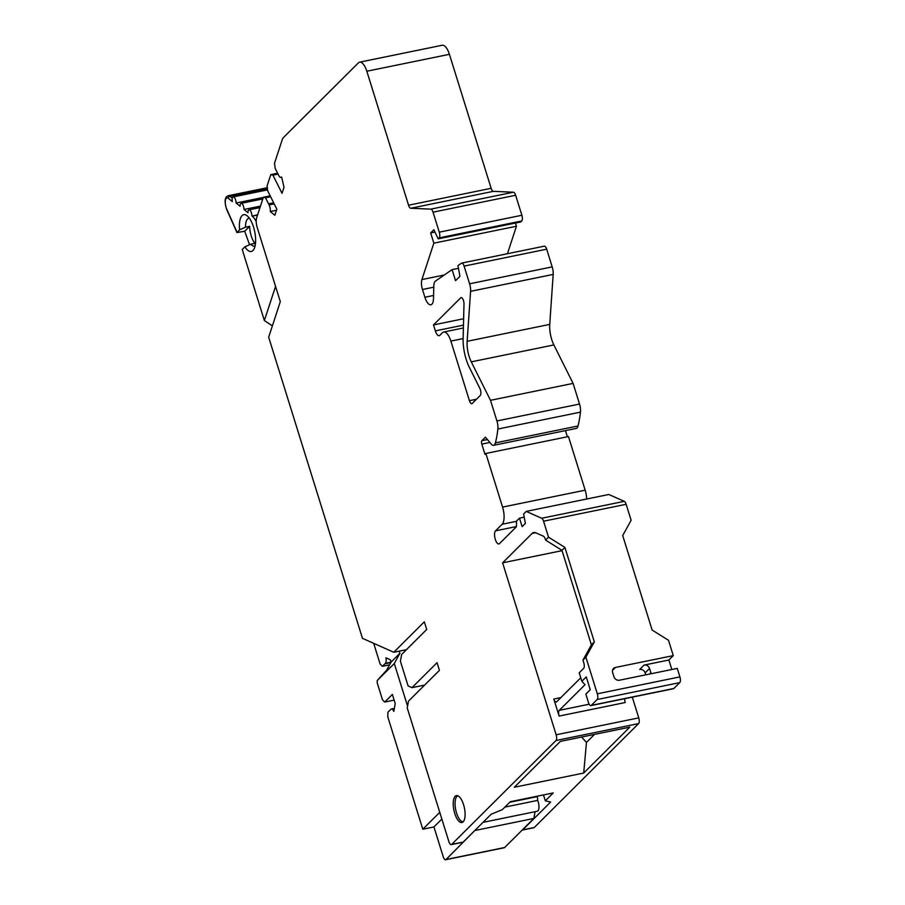 <?xml version="1.0" encoding="UTF-8"?>
<svg xmlns="http://www.w3.org/2000/svg" width="905" height="905" viewBox="0 0 905 905"><rect width="100%" height="100%" fill="white"/><g stroke="black" fill="none" stroke-linecap="round" stroke-linejoin="round"><path stroke-width="1.36" d="M612.538 670.367L615.457 667.449L673.275 655.616L668.512 640.288L652.143 630.061L622.708 535.568L631.124 520.262L626.147 504.3A4.582 1.787 -101.6 0 0 624.269 501.347L608.85 494.481L526.246 511.393L523.622 514.017L525.375 523.418L522.14 526.642L519.481 518.124L516.551 521.054L516.404 526.778L499.503 543.611A6.867 2.681 -101.6 0 1 498.893 543.95A6.867 2.681 -101.6 0 1 495.08 538.599A6.867 2.681 -101.6 0 1 495.521 530.839L502.139 524.255A13.745 5.373 -101.6 0 0 502.569 507.094L485.861 453.462L568.464 436.549L585.173 490.182L502.569 507.094M673.275 655.616L668.874 660.005L671.827 669.496M597.311 693.807A4.582 1.787 78.4 0 1 597.164 699.531L591.282 705.38A4.582 1.787 78.4 0 1 590.875 705.617A4.582 1.787 78.4 0 1 588.488 702.585L585.84 694.078L590.252 689.689L586.27 676.917L581.858 681.307L579.211 672.8L583.623 668.41A4.582 1.787 -101.6 0 0 583.759 662.686L582.967 660.13L585.908 657.2L597.311 693.807L679.904 676.895L677.257 668.388L619.439 680.221A4.582 4.084 45.1 0 1 613.986 676.816L612.651 672.551A4.582 4.084 45.1 0 1 615.457 667.449M679.904 676.895A4.582 1.787 78.4 0 1 679.768 682.619L673.886 688.467A4.582 1.787 78.4 0 1 673.478 688.705L590.875 705.617M444.31 274.984L421.911 279.566A9.163 3.575 -101.6 0 0 422.477 289.498L424.886 297.247A11.448 4.468 -101.6 0 0 430.859 304.804A11.448 4.468 -101.6 0 0 431.877 304.238A11.448 4.468 -101.6 0 0 433.506 298.526L433.823 285.912A9.163 3.575 78.4 0 1 435.124 281.342A9.163 3.575 78.4 0 1 435.384 281.127L452.093 269.622L458.462 268.321M487.422 439.559L481.89 440.69L485.419 437.183L491.234 444.072A9.163 3.575 -101.6 0 0 493.621 445.328A9.163 3.575 -101.6 0 0 494.435 444.864A9.163 3.575 -101.6 0 0 495.408 442.896A91.597 35.793 -101.6 0 0 497.863 429.049A9.163 3.575 -101.6 0 0 496.924 420.961L490.487 400.315L471.279 361.853A18.315 7.161 -101.6 0 1 467.138 341.309L470.589 291.331L553.181 274.419L549.742 324.397A18.315 7.161 -101.6 0 0 553.871 344.941L573.091 383.403L490.487 400.315M406.447 649.666L393.754 652.256L424.321 621.814L426.708 629.484L401.628 654.462L400.406 661.25L408.098 685.933L411.967 687.664L424.66 685.062M421.911 279.566L433.846 243.162L430.656 232.947L433.891 229.723L438.156 238.875L439.129 237.891A4.582 1.787 78.4 0 0 439.276 232.178L433.043 212.166A4.582 1.787 -101.6 0 0 430.837 209.134L410.757 208.252A4.582 1.787 78.4 0 1 408.551 205.22L366.819 71.235A13.745 5.373 78.4 0 0 359.647 62.162A13.745 5.373 78.4 0 0 358.425 62.852L283.751 137.221A18.315 7.161 -101.6 0 0 282.055 140.252L274.509 163.273L275.165 168.341L278.751 175.502A5.498 2.149 78.4 0 0 280.946 177.459L281.67 177.312M470.589 291.331A9.163 3.575 78.4 0 0 469.605 283.797L464.095 266.104A4.582 1.787 -101.6 0 0 461.708 263.084A4.582 1.787 -101.6 0 0 461.437 263.208L457.953 265.595L459.944 276.285L455.532 280.674L452.093 269.622M624.71 698.683A4.582 1.787 -101.6 0 0 625.197 702.54L559.12 716.07A4.582 1.787 -101.6 0 1 559.256 710.346L585.026 684.689L581.858 681.307M280.946 177.459A5.498 2.149 78.4 0 0 281.602 176.995L284.023 187.256L282.032 193.331L272.948 175.14L270.799 174.597L267.088 185.921L267.744 190.989L276.84 209.179L274.849 215.254L270.278 211.532A5.498 2.149 78.4 0 0 269.102 204.937L265.527 197.788L270.618 196.736M359.647 62.162L442.251 45.25A13.745 5.373 78.4 0 1 449.412 54.323L491.144 188.308A4.582 1.787 78.4 0 0 493.361 191.34L513.429 192.222L430.837 209.134M463.134 338.583L450.871 341.094L469.423 400.677A4.582 1.787 -101.6 0 0 471.81 403.698A4.582 1.787 -101.6 0 0 472.218 403.472L480.25 395.474A4.582 1.787 78.4 0 0 479.854 388.392L469.423 367.521A27.478 10.736 -101.6 0 1 463.122 338.685L463.994 304.069A4.582 1.787 -101.6 0 0 463.089 299.566A4.582 1.787 -101.6 0 0 461.098 297.609A4.582 1.787 -101.6 0 0 460.69 297.847L433.506 324.918L463.632 318.752M522.717 829.862L534.278 827.498L638.613 723.593L556.021 740.505L451.674 844.41L463.247 842.046L491.166 814.24L502.365 809.624L510.296 801.717L553.249 792.927L545.319 800.823L550.636 802.056L522.717 829.862A4.582 1.787 78.4 0 1 522.309 830.1A4.582 1.787 78.4 0 1 522.14 830.111M450.871 341.094A13.745 5.373 -101.6 0 0 443.699 332.022A13.745 5.373 -101.6 0 0 442.477 332.712L439.83 335.348A7.331 2.862 -101.6 0 1 439.185 335.71A7.331 2.862 -101.6 0 1 435.362 330.879L463.462 325.121M585.908 657.2L594.325 641.894L564.89 547.401L548.521 537.174L543.554 521.212A4.582 1.787 -101.6 0 0 541.665 518.26L526.246 511.393M513.429 192.222A4.582 1.787 -101.6 0 1 515.646 195.254L521.88 215.266A4.582 1.787 78.4 0 1 521.733 220.978L520.748 221.963L438.156 238.875M493.621 445.328L576.225 428.416A9.163 3.575 -101.6 0 0 577.039 427.952A9.163 3.575 -101.6 0 0 578.012 425.984A91.597 35.793 -101.6 0 0 580.456 412.137A9.163 3.575 -101.6 0 0 579.528 404.049L573.091 383.403M249.429 218.286A14.197 5.543 -101.6 0 0 248.796 218.32A14.197 5.543 -101.6 0 0 247.529 219.033A14.197 5.543 -101.6 0 0 245.515 227.178L239.599 229.802A18.779 7.342 -101.6 0 1 242.076 215.616A18.779 7.342 -101.6 0 1 247.156 215.797A18.779 7.342 -101.6 0 1 254.701 231.601A18.779 7.342 -101.6 0 1 253.977 249.101A18.779 7.342 -101.6 0 1 252.948 250.527A18.779 7.342 -101.6 0 1 244.904 246.827L242.235 249.486L264.362 320.54L275.561 286.365M393.754 652.256L362.464 638.342L268.672 337.203L280.312 301.648L257.246 227.596A9.163 3.575 -101.6 0 1 256.692 217.664L263.378 197.245L270.176 195.853M519.481 518.124L524.199 517.162M651.068 673.75A4.582 4.084 -134.9 0 0 650.876 672.743L649.541 668.49L645.141 672.879L645.751 674.836M668.874 660.005L644.089 665.085A4.582 4.084 -134.9 0 1 649.541 668.49M556.021 740.505A4.582 1.787 -101.6 0 0 556.156 734.781L502.603 562.831L562.05 550.659M638.613 723.593A4.582 1.787 -101.6 0 0 638.76 717.88L632.301 697.133M594.325 641.894L591.384 644.824L582.967 660.13M548.521 537.174L545.579 540.104L545.285 539.154A4.582 1.787 -101.6 0 0 543.407 536.201L535.76 532.796A18.315 7.161 78.4 0 0 533.735 532.525A18.315 7.161 78.4 0 0 532.106 533.441L502.603 562.831M463.247 842.046A4.582 1.787 78.4 0 1 462.84 842.272L451.267 844.637A4.582 1.787 78.4 0 1 448.88 841.616L407.25 707.97L408.472 701.171L439.434 670.345L437.047 662.686L411.967 687.664M560.862 697.597L553.815 699.045A4.582 1.787 -101.6 0 0 556.202 702.065A4.582 1.787 -101.6 0 0 556.609 701.839L580.761 677.788M463.134 821.853A13.745 5.373 -101.6 0 0 464.027 806.321A13.745 5.373 -101.6 0 0 456.403 795.619A13.745 5.373 -101.6 0 0 455.181 796.31A13.745 5.373 -101.6 0 0 454.287 811.83A13.745 5.373 -101.6 0 0 461.912 822.543A13.745 5.373 -101.6 0 0 463.134 821.853M433.506 324.918L435.362 330.879M265.527 197.788L263.378 197.245M481.89 440.69A2.749 1.075 -101.6 0 0 481.799 444.117L484.978 454.333L485.861 453.462M430.656 232.947L434.977 232.065M464.095 266.104L546.688 249.192L552.197 266.885A9.163 3.575 78.4 0 1 553.181 274.419M560.376 741.387L629.767 727.179L583.702 773.051L514.323 787.26L560.376 741.387M553.815 699.045L559.12 716.07M545.579 540.104L561.948 550.331L591.384 644.824M278.039 174.088L272.948 175.14M433.846 243.162L516.438 226.25L507.445 253.717M644.089 665.085L639.677 669.474A4.582 4.084 -134.9 0 1 645.141 672.879M257.642 214.757L252.201 216.148A18.315 7.161 78.4 0 1 256.239 221.725M251.929 215.933A4.582 1.787 -101.6 0 0 249.033 209.824A4.582 1.787 -101.6 0 0 248.626 210.051A4.582 1.787 -101.6 0 0 247.981 212.698L244.022 209.462A4.582 1.787 -101.6 0 0 241.126 203.365A4.582 1.787 -101.6 0 0 240.719 203.591A4.582 1.787 -101.6 0 0 240.063 206.238L236.103 203.003A4.582 1.787 -101.6 0 0 233.207 196.905A4.582 1.787 -101.6 0 0 232.8 197.132A4.582 1.787 -101.6 0 0 232.347 201.589L228.309 198.297A7.331 2.862 -101.6 0 0 226.307 198.218A7.331 2.862 -101.6 0 0 226.703 209.044A1.833 0.826 156 0 0 226.68 209.451C224.644 202.935 224.644 198.648 226.669 196.577L228.241 195.706A9.163 3.575 -101.6 0 1 229.938 196.283L232.291 198.206M249.554 244.78L244.712 231.239L236.963 232.562L239.599 229.802M545.319 800.823L543.475 794.929M546.688 249.192A4.582 1.787 -101.6 0 0 544.301 246.171L461.708 263.084M270.278 211.532L276.489 210.254M534.278 827.498A4.582 1.787 78.4 0 1 533.871 827.724L522.309 830.1M564.89 547.401L561.948 550.331M515.443 223.049L516.438 226.25M567.378 436.776L565.467 430.622M586.689 499.017A13.745 5.373 -101.6 0 0 585.173 490.182M270.799 174.597L277.597 173.206M581.61 737.043L586.474 742.405L583.702 773.051M586.474 742.405L594.517 734.396M260.482 206.102L244.022 209.462M263.321 197.437L236.103 203.003M439.762 812.317L422.793 829.218L433.948 826.932L443.224 856.73A4.582 1.787 78.4 0 0 445.611 859.75A4.582 1.787 78.4 0 0 446.018 859.524L475.295 830.043M475.216 830.439L533.86 818.437L504.662 847.51A4.582 1.787 78.4 0 1 504.255 847.747L445.611 859.75M535.07 811.706L533.86 818.437M433.948 826.932L441.855 819.059M457.873 795.8A13.281 5.192 -101.6 0 0 456.968 796.4A13.281 5.192 -101.6 0 0 456.007 811.05A13.281 5.192 -101.6 0 0 463.19 821.785M482.999 822.362L537.276 811.253A7.331 2.862 -101.6 0 0 537.932 810.88A7.331 2.862 -101.6 0 0 537.672 800.393L504.888 807.102M537.672 800.393A18.315 7.161 -101.6 0 0 537.366 796.615L509.741 802.271M399.218 651.136L399.897 653.331L391.084 662.109L390.36 659.79L385.892 657.799A5.498 2.149 78.4 0 1 385.394 663.32L382.385 666.306L389.58 664.836M373.686 643.331L380.145 664.078L382.385 666.306M272.382 325.879L264.362 320.54M391.084 662.109L386.593 670.266L377.249 680.503L394.297 663.535L407.578 706.172M422.793 829.218L387.793 716.851L387.906 712.269L390.915 709.271A5.498 2.149 78.4 0 1 391.39 709.011A5.498 2.149 78.4 0 1 393.811 711.421L395.214 703.57L392.374 694.44L384.727 702.054L382.487 699.814L377.193 682.789L377.249 680.503M384.727 702.054L394.139 700.131M394.297 663.535L399.897 653.331M244.712 231.239L249.644 226.329A14.197 5.543 -101.6 0 0 254.95 243.366L250.809 244.203A14.197 5.543 -101.6 0 0 254.497 246.137A14.197 5.543 -101.6 0 0 255.086 245.922M249.644 226.329L245.515 227.178M244.904 246.827L250.809 244.203M433.789 287.179L422.477 289.498M268.547 203.84L273.649 202.799M366.819 71.235L449.412 54.323M461.561 297.666L460.69 297.847M467.138 341.309L549.742 324.397M410.757 208.252L493.361 191.34M541.665 518.26L624.269 501.347M553.871 344.941L471.279 361.853M439.276 232.178L521.88 215.266M515.646 195.254L433.043 212.166M476.471 399.241L469.423 400.677M579.528 404.049L496.924 420.961M580.456 412.137L497.863 429.049M591.282 705.38L673.886 688.467M638.76 717.88L556.156 734.781M597.164 699.531L679.768 682.619M532.106 533.441L535.59 532.728M578.012 425.984L495.408 442.896M589.178 704.226L559.256 710.346M543.554 521.212L626.147 504.3M469.605 283.797L552.197 266.885M269.102 204.937L274.204 203.897M237.065 232.325L226.703 209.044M439.129 237.891L521.733 220.978M516.404 526.563L495.521 530.839M433.586 295.471L424.886 297.247M408.551 205.22L491.144 188.308M516.54 521.303L502.139 524.255M489.888 442.466L481.799 444.117M650.876 672.743L649.552 674.055M446.018 859.524L504.662 847.51M384.93 663.772L390.836 662.562M385.394 663.32L391.062 662.155M252.201 216.148L257.552 215.051M267.439 188.602L229.938 196.283A1.833 1.516 -50.8 0 0 228.309 198.297M463.394 327.983L443.699 332.022M391.39 709.011L394.342 708.4M236.963 232.562L226.68 209.451M262.835 198.919L241.126 203.365M267.326 187.708L228.241 195.706M259.995 207.584L249.033 209.824M267.609 189.869L233.207 196.905"/></g></svg>
